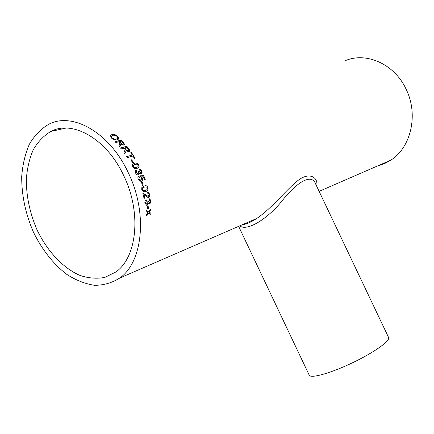 <?xml version="1.0" encoding="UTF-8"?>
<svg xmlns="http://www.w3.org/2000/svg" width="434" height="434" viewBox="0 0 434 434"><rect width="100%" height="100%" fill="white"/><g stroke="black" fill="none" stroke-linecap="round" stroke-linejoin="round"><path stroke-width="0.65" d="M123.777 175.748C141.82 212.676 136.97 257.601 115.78 272.02L104.871 277.391C96.874 278.916 88.607 278.27 80.073 275.465C63.076 268.179 47.317 251.286 37.085 229.966C29.865 213.278 26.279 196.39 26.333 179.302C27.141 168.419 29.447 158.578 33.244 149.784C37.866 141.826 43.731 135.717 50.827 131.453C72.673 119.627 106.916 139.021 123.777 175.748M136.645 170.812L136.222 172.672L138.148 173.915L138.668 172.021L138.278 171.37L139.043 171.262L140.719 172.656L141.072 171.142L139.493 170.068L139.081 169.016L140.274 169.244L141.772 170.893C142.336 172.265 142.157 173.199 141.224 173.692L139.504 172.949L138.489 175C137.252 175.103 136.249 174.387 135.479 172.857L135.224 170.768L136.075 169.802L136.645 170.812L136.108 172.737L138.332 173.85M344.9 60.831C366.128 51.505 394.533 63.966 406.132 89.268C418.734 114.652 410.976 147.468 390.806 160.179L384.171 163.802L377.086 166.146M128.334 172.835C148.032 213.165 142.77 262.114 119.838 277.988C112.102 282.876 103.661 285.317 94.514 285.301C85.205 283.896 75.999 280.283 66.896 274.462C53.577 264.366 41.973 249.626 33.456 232.179C25.546 213.902 21.629 195.392 21.7 176.654C22.601 164.725 25.15 153.934 29.349 144.283C34.46 135.56 40.942 128.882 48.798 124.249C72.624 111.598 109.916 132.739 128.334 172.835M148.113 205.819L148.542 209.009L147.837 209.264L147.408 206.069L148.113 205.819M146.426 200.785L145.618 202.792L146.578 204.105L147.142 204.067L148.005 202.049L147.793 201.365L148.52 201.23L149.361 202.716L149.757 202.678L150.403 201.067L149.198 199.944L149.057 198.815L149.546 198.832L151.097 200.79L149.963 203.774L149.415 203.801L148.558 203.025L147.31 205.173L146.475 205.222L144.853 202.678L144.945 201.257L145.743 199.949L146.128 199.705L146.426 200.785L145.488 202.792L146.687 204.126M143.046 193.342L143.383 193.32L142.862 193.396L144.207 199.054L144.999 198.783L144.202 199.022M143.383 193.32L147.983 196.352L148.39 196.314L149.019 194.41L147.923 193.097L147.527 193.152L147.321 192.023L147.837 191.985L149.73 194.193C150.066 195.794 149.703 196.868 148.64 197.416L147.934 197.475L144.023 194.551L144.999 198.783M148.016 187.716C148.254 189.913 147.473 191.172 145.678 191.492L143.974 191.779L141.766 189.772L141.788 187.656L144.066 186.002L145.52 185.719C146.665 185.622 147.5 186.284 148.016 187.716L147.891 187.743C148.124 189.94 147.343 191.199 145.553 191.513L144.717 191.736M142.157 182.03L143.236 185.182L142.52 185.416L141.441 182.258L142.157 182.03L143.236 185.182M139.401 177.121L138.885 179.003L140.985 180.235L141.734 179.66L141.858 178.754L140.204 175.792L143.73 175.656L145.254 179.605L144.468 179.855L143.285 176.768L141.517 176.85L142.515 178.2C142.97 179.817 142.607 180.848 141.43 181.298L139.732 181.114L138.164 179.22C137.621 177.69 137.86 176.643 138.885 176.085L139.401 177.121L138.772 179.052L140.589 180.343L141.061 180.208M138.847 164.887C139.466 166.737 138.988 167.849 137.41 168.213L136.976 168.354C135.348 169.108 133.856 168.571 132.511 166.754L132.191 164.822L134.356 163.314C135.999 162.576 137.497 163.097 138.847 164.887L138.744 164.963C139.347 166.298 139.173 167.253 138.234 167.822M131.708 159.75L133.341 162.576L132.62 162.788L130.981 159.956L131.708 159.75L133.216 162.614M132.929 156.056L134.394 158.426L135.11 158.22L131.459 152.54L130.737 152.741L132.267 155.03L126.69 156.587L127.357 157.618L132.929 156.056M124.075 148.113L125.138 149.562L124.005 152.627L124.802 153.766L125.746 152.133L126.006 150.549L129.017 151.922L129.723 151.455L129.582 149.963L126.82 146.263L120.484 147.94L121.222 148.878L124.075 148.113M118.732 141.777L119.876 143.084L118.845 145.922L119.703 146.969L120.592 145.45L120.793 143.985L123.912 145.216L124.504 144.896L123.82 142.661L121.449 140.041L115.086 141.668L115.867 142.509L118.732 141.777M117.858 136.319L118.656 139.021L117.272 139.802C115.232 140.22 113.247 139.602 111.31 137.947L110.404 135.473L111.771 134.638C113.849 134.149 115.883 134.714 117.858 136.319L118.775 138.837M147.712 213.051L147.934 212.736L146.231 211.781L146.09 210.463L148.558 211.852L150.571 208.971L150.712 210.278L149.312 212.269L150.972 213.219L151.059 214.515L148.678 213.154L146.594 216.045L146.502 214.738L147.712 213.051M242.313 224.741C246.322 224.242 251.112 222.159 256.684 218.492L256.684 218.492C271.657 208.537 286.087 189.87 297.8 180.593C309.881 171.126 318.561 177.924 316.684 186.202M238.629 226.342L309.22 375.166C310.532 378.763 330.301 373.354 352.072 362.987C373.864 352.663 390.551 340.766 388.593 337.478L315.404 183.517C311.221 172.916 295.711 183.137 281.628 201.474C267.056 219.186 246.973 231.642 239.731 225.864M146.583 215.85L148.678 213.154M150.457 209.134L150.576 210.257L149.177 212.248L150.972 213.219M150.837 213.192L150.923 214.434M146.095 210.528L148.558 211.852M110.279 135.755L111.717 134.784C113.795 134.296 115.824 134.855 117.798 136.46M111.354 136.227L111.988 137.898C113.458 139.097 114.934 139.504 116.426 139.124L117.733 138.229M111.988 137.898L112.048 137.757C113.518 138.961 114.999 139.368 116.486 138.988L117.657 138.343L117.131 136.504C115.607 135.31 114.088 134.931 112.58 135.37L111.457 135.999L112.048 137.757M119.052 145.574L119.524 144.782M120.793 143.985L120.516 145.569L119.703 146.963M115.173 141.761L121.384 140.177L123.75 142.786L124.601 144.788M123.066 144.446L123.484 144.142L123.12 142.884L121.498 141.066L119.469 141.587L120.858 143.35L123.066 144.446L123.506 144.115M120.858 143.35L123.142 144.321M119.469 141.587L120.929 143.22M126.006 150.549L125.659 152.242L124.786 153.744M120.549 148.021L126.744 146.383L128.958 149.263L129.63 151.569M128.214 151.059L128.583 150.815L128.345 149.383L126.826 147.381L124.802 147.923L126.088 149.833L128.214 151.059L128.627 150.772M126.088 149.833L128.301 150.945M124.802 147.923L126.175 149.719M130.786 152.806L131.459 152.54M131.372 152.649L134.979 158.258M126.733 156.652L132.267 155.03M131.014 160.01L131.611 159.842M132.717 164.117L134.252 163.401C135.896 162.663 137.394 163.184 138.744 164.963M133.406 164.991L133.135 166.618C134.166 167.757 135.24 168.018 136.363 167.41L137.779 166.781M133.135 166.618L133.238 166.537C134.269 167.681 135.348 167.947 136.471 167.334L137.052 167.139C138.088 166.944 138.446 166.26 138.126 165.088L137.155 164.171L134.898 164.312L133.265 165.132L133.238 166.537M138.31 171.419L138.934 171.327L140.833 172.613M139.108 169.081L141.658 170.958L141.386 173.622M139.504 172.949L138.853 174.88M135.777 169.971L136.536 170.882M140.225 175.846L143.611 175.71L145.13 179.643M141.517 176.85L142.395 178.255C142.829 179.784 142.52 180.794 141.462 181.287M138.772 176.139L139.281 177.175M141.446 182.264L142.037 182.074M143.112 185.22L142.52 185.41M144.338 185.92L145.395 185.752C146.546 185.654 147.376 186.316 147.891 187.743M144.837 186.967L144.289 187.125C142.976 187.266 142.33 188.079 142.357 189.566L143.714 190.71L144.489 190.624M142.357 189.566L143.838 190.683L145.379 190.39C146.687 190.238 147.332 189.425 147.305 187.938L146.551 186.94L144.413 187.092C143.095 187.233 142.455 188.047 142.488 189.533M143.258 193.342L148.124 196.358M147.321 192.023L147.712 192.007L149.6 194.21C149.936 195.805 149.573 196.879 148.509 197.427L148.211 197.497M144.023 194.551L144.869 198.794M148.39 201.257L149.415 202.721M149.057 198.815L150.967 200.79L149.54 203.828M148.558 203.025L147.18 205.168L146.692 205.255M146.008 199.77L146.291 200.79M147.989 205.862L148.542 209.009M148.406 208.998L147.826 209.204M50.827 131.453L65.941 128.079M119.838 277.988L256.684 218.492M319.126 191.345L390.806 160.179M244.082 224.449L243.892 224.052M242.362 224.72L242.834 224.666"/></g></svg>
